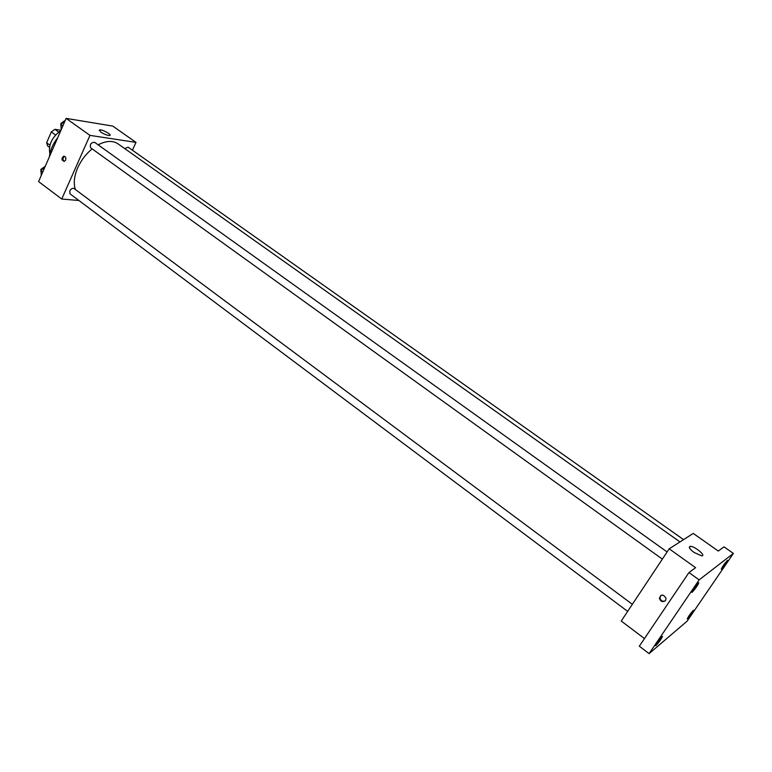 <?xml version="1.0" encoding="UTF-8"?>
<svg xmlns="http://www.w3.org/2000/svg" width="772" height="772" viewBox="0 0 772 772"><rect width="100%" height="100%" fill="white"/><g stroke="black" fill="none" stroke-linecap="round" stroke-linejoin="round"><path stroke-width="1.16" d="M58.691 132.07L54.889 129.32L60.959 130.246M49.929 145.155L46.638 142.752L47.661 145.995L49.466 147.327M46.638 142.752L51.328 131.925L54.889 129.32M55.574 135.004L51.328 131.925M49.871 153.744C48.25 144.991 51.898 137.271 60.814 130.584M49.389 156.822C50.17 150.183 52.959 143.775 57.755 137.599M78.908 200.498L61.731 199.031L38.6 181.584L66.131 118.377L112.77 126.087L135.997 142.395L132.427 150.212M92.138 148.871C85.943 153.985 81.147 160.258 77.75 167.707C74.17 176.074 73.379 183.331 75.347 189.487M679.978 541.915L117.952 143.795C112.722 140.35 106.111 140.697 98.121 144.837M61.731 199.031L89.967 135.38L135.997 142.395M683.558 539.628L128.104 147.162L124.707 148.591M632.355 604.312L74.035 188.513C72.5 187.895 71.072 188.715 69.769 190.964L70.011 193.84L627.665 611.376M662.357 559.121L90.614 147.77C89.726 144.364 91.028 142.53 94.541 142.27L667.114 551.951M89.967 135.38L66.131 118.377M100.775 132.08L99.52 129.889C101.904 129.098 112.615 134.965 109.749 135.486C107.424 135.505 104.432 134.376 100.775 132.08M65.639 160.065L64.221 161.387C61.49 160.286 61.297 158.559 63.642 156.214C65.543 156.349 66.199 157.633 65.639 160.065M64.192 161.396C62.464 159.495 62.629 157.816 64.665 156.349L64.694 156.34M644.466 638.56L621.248 621.045L669.189 548.824L693.237 533.433L718.307 551.034L724.011 546.856L733.4 553.418L687.099 621.18L649.098 653.623L639.312 646.203L688.952 572.563L695.601 567.681L669.189 548.824M649.098 653.623L699.142 579.868L688.952 572.563M699.142 579.868L733.4 553.418M694.038 552.443C689.55 548.969 688.296 546.943 690.274 546.364C694.539 545.987 706.544 555.937 701.7 555.859L694.038 552.443M665.561 600.433C662.858 602.517 660.803 601.822 659.394 598.348C661.102 594.035 663.322 594.025 666.053 598.31L665.561 600.433M665.184 600.896C662.55 601.764 660.803 600.78 659.935 597.943L660.832 595.376M721.502 569.07L721.251 569.186C722.36 566.677 724.416 563.753 727.417 560.424L727.658 560.318C726.558 562.817 724.503 565.731 721.502 569.07M692.185 592.249L691.857 592.394C692.986 589.721 695.196 586.566 698.496 582.947L698.814 582.812C697.695 585.475 695.485 588.621 692.185 592.249M655.988 645.556L655.592 645.768C656.654 643.259 658.825 640.191 662.106 636.553L662.482 636.36C661.44 638.849 659.269 641.918 655.988 645.556M687.591 618.739L687.283 618.903C688.325 616.538 690.342 613.682 693.324 610.343L693.623 610.189C692.59 612.534 690.573 615.39 687.591 618.739M61.191 129.725L60.94 124.61L65.273 120.335M62.821 125.961L60.94 124.61M64.443 120.905L60.824 123.51L60.959 126.405M41.254 175.495L40.945 170.593L45.249 166.318M42.788 171.963L40.945 170.593M44.554 166.742L40.887 169.377L40.984 172.069M64.665 156.349L63.642 156.214M99.212 130.574L99.52 129.889M659.935 597.943L659.394 598.348M689.386 547.695L690.274 546.364"/></g></svg>
